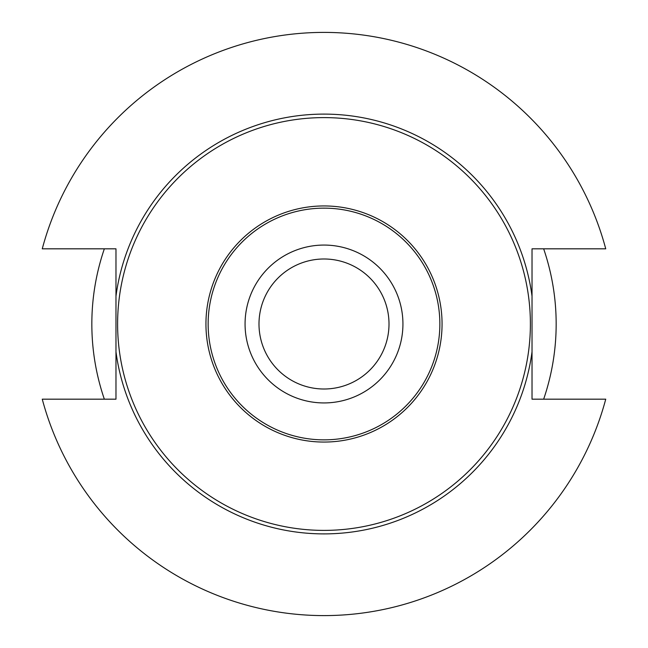 <?xml version="1.0" encoding="UTF-8"?>
<svg xmlns="http://www.w3.org/2000/svg" width="648" height="648" viewBox="0 0 648 648"><rect width="100%" height="100%" fill="white"/><g stroke="black" fill="none" stroke-linecap="round" stroke-linejoin="round"><path stroke-width="0.97" d="M532.024 351.856L532.024 399.176L605.742 399.176A291.6 291.6 0 0 1 42.258 399.176L115.976 399.176L115.976 248.824L42.258 248.824A291.6 291.6 0 0 1 605.742 248.824L532.024 248.824L532.024 351.856A209.879 209.879 0 0 1 115.976 351.856M117.604 324A206.396 206.396 0 0 1 427.194 145.257A206.396 206.396 0 0 1 427.194 502.743A206.396 206.396 0 0 1 117.604 324M442.058 324A118.058 118.058 0 0 1 324 442.058A118.058 118.058 0 0 1 205.943 324A118.058 118.058 0 0 1 324 205.943A118.058 118.058 0 0 1 442.058 324M324 208.146A115.854 115.854 0 0 1 439.854 324A115.854 115.854 0 0 1 324 439.854A115.854 115.854 0 0 1 208.146 324A115.854 115.854 0 0 1 324 208.146M324 245.066A78.935 78.935 0 0 0 245.066 324A78.935 78.935 0 0 0 324 402.935A78.935 78.935 0 0 0 402.935 324A78.935 78.935 0 0 0 324 245.066M324 389.002A65.002 65.002 0 0 1 267.705 291.495A65.002 65.002 0 0 1 380.295 291.495A65.002 65.002 0 0 1 324 389.002M104.344 248.824A232.162 232.162 0 0 0 104.344 399.176M543.656 399.176A232.162 232.162 0 0 0 543.656 248.824M115.976 296.144A209.879 209.879 0 0 1 532.024 296.144"/></g></svg>
